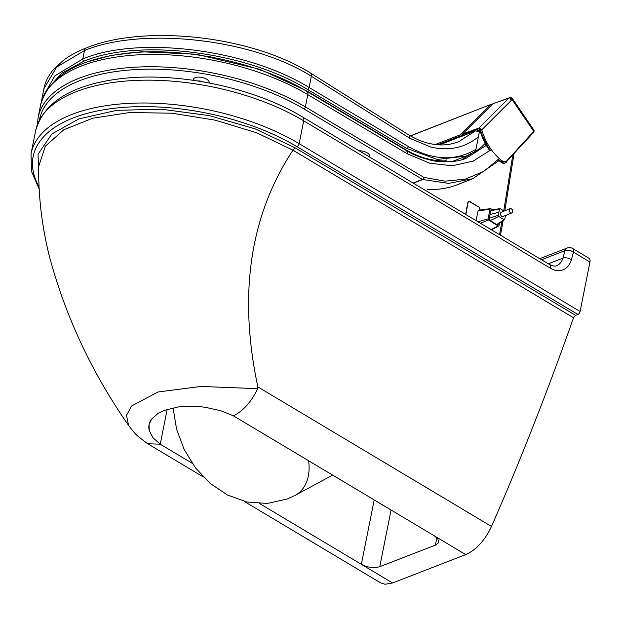<?xml version="1.0" encoding="UTF-8"?>
<svg xmlns="http://www.w3.org/2000/svg" width="621" height="621" viewBox="0 0 621 621"><rect width="100%" height="100%" fill="white"/><g stroke="black" fill="none" stroke-linecap="round" stroke-linejoin="round"><path stroke-width="0.93" d="M437.774 144.755L460.161 136.015L461.209 136.511M492.127 104.46L490.652 104.514L410.465 135.96M435.375 144.522L460.145 134.85A1.762 1.203 45.7 0 1 462.257 135.836L461.76 136.216M387.752 139.453A6.707 3.19 11.1 0 1 388.296 139.36M480.072 131.171L479.513 131.73A0.885 0.621 -111.3 0 1 479.389 131.815L475.554 151.314L466.029 156.127L475.554 151.299L475.919 149.281C455.503 161.444 432.984 160.536 408.37 146.54L309.134 87.522A1.762 0.931 120.7 0 1 307.667 89.502L406.902 148.52L437.215 159.434L466.029 156.127L452.119 161.561M84.479 50.542A5.294 3.726 68.7 0 1 86.412 47.91C142.419 24.7 249.168 34.753 310.57 73.053A5.294 2.779 -59 0 0 310.57 73.045A5.294 2.779 -59 0 1 311.354 76.22L309.134 87.522C246.995 49.113 138.429 35.576 82.826 58.941L84.479 50.542A5.294 3.726 68.7 0 1 86.412 47.91A5.294 3.726 68.7 0 1 86.498 47.879A5.294 3.726 68.7 0 0 86.412 47.91C77.516 51.372 69.87 55.494 63.458 60.253L52.769 70.352C47.964 76.391 44.991 82.546 43.874 88.819L56.635 67.099L84.479 50.542C140.105 27.184 249.782 37.547 311.354 76.22L409.876 138.328L409.154 135.192C420.859 141.852 428.055 143.404 433.644 144.289C441.966 145.694 450.303 144.848 458.678 141.751L475.29 130.938L439.621 144.864M475.919 149.281L479.42 131.551L475.29 130.938M409.876 138.328L430.687 147.03C448.952 151.252 464.842 147.86 478.364 136.837M87.157 61.953L111.229 55.401L141.534 51.768L196.197 54.198L259.826 69.304L306.921 90.945L405.614 149.661C418.989 157.431 432.162 161.165 445.141 160.847L442.548 161.864M475.57 151.283A110.911 78.052 68.7 0 0 482.036 146.509L485.125 143.49M413.376 183.187L422.769 179.516L448.595 183.389L472.744 178.708L457.141 184.802C447.725 188.45 437.743 189.964 427.186 189.351M499.323 158.51L483.619 171.497L465.222 179.174L445.047 181.169L423.941 177.404L305.392 106.913L307.799 94.625L407.26 153.767L407.322 152.083L406.429 150.561M209.161 82.942L209.184 82.803A8.151 3.881 -168.9 0 0 202.415 77.524A8.151 3.881 -168.9 0 0 193.341 79.216L192.859 80.225M203.766 81.956A8.151 3.881 -168.9 0 0 197.571 80.932M369.596 157.035L369.705 156.469A8.151 3.881 -168.9 0 0 359.124 150.779M462.738 135.836A46.847 33.006 -111.6 0 1 462.474 134.796L462.234 134.943A0.885 0.885 0 0 1 462.466 134.105L462.466 134.105A0.885 0.598 -135 0 0 462.334 134.4M511.331 98.755A2.391 0.528 -32.9 0 0 511.58 98.475A2.577 1.716 45.4 0 1 511.789 98.654A1.071 0.761 70.4 0 0 511.386 98.793L510.509 99.577L511.331 98.755A2.647 1.801 -135 0 0 508.925 98.095A2.647 1.886 -109.6 0 1 509.437 97.769L492.833 103.816L462.622 134.004L479.063 127.942L481.787 129.851L480.592 130.193L478.915 128.733L462.474 134.796A0.885 0.613 -110.3 0 1 462.622 134.004A0.885 0.598 -135 0 0 462.466 134.105L492.678 103.909A0.885 0.598 -135 0 0 492.577 104.072M533.672 132.273A0.885 0.59 -137.6 0 0 533.75 131.349L512.077 99.577L481.787 129.851A45.512 32.028 68.7 0 0 502.909 161.367L506.41 161.258L533.75 131.349A2.647 0.582 -35.3 0 0 534.176 130.534L512.511 98.77A2.647 0.582 145.7 0 1 512.077 99.577A2.647 1.801 -135 0 0 511.386 98.793M476.959 130.744L478.915 130.022L480.196 131.14A45.97 32.346 68.7 0 0 486.654 145.927M498.089 159.83A46.412 32.657 68.7 0 0 501.551 162.562A5.294 3.726 68.5 0 0 504.772 163.129A5.294 3.726 68.5 0 0 504.78 163.121A5.294 3.726 68.5 0 0 505.067 162.981M504.772 163.129L501.388 162.562L502.133 162.314A5.294 3.718 68.4 0 0 505.362 162.881A5.294 3.718 68.4 0 0 505.37 162.873A5.294 3.718 68.4 0 0 506.325 162.19A0.885 0.59 -137.6 0 0 506.41 161.258M209.921 56.876A6.707 3.19 -168.9 0 0 209.386 56.255M198.223 54.477A6.707 3.19 -168.9 0 0 197.649 54.92L197.563 54.384M479.785 210.03L479.094 207.166L468.545 201.204L467.9 202.05L465.634 214.4M479.955 209.106L479.008 207.065L469.476 201.39M512.767 155.203L503.74 210.876M501.877 221.619L499.571 234.668M444.597 161.918L446.483 159.946M509.282 209.758A2.321 1.622 -111.9 0 1 510.113 208.648A2.321 1.622 -111.9 0 1 512.022 209.401A2.321 1.622 -111.9 0 1 512.667 211.846A2.321 1.622 -111.9 0 1 511.836 212.956A2.321 1.622 -111.9 0 1 509.934 212.211A2.321 1.622 -111.9 0 1 509.282 209.758M511.836 212.956L503.064 216.481A2.321 1.622 -111.9 0 1 501.155 215.735A2.321 1.622 -111.9 0 1 500.51 213.282A2.321 1.622 -111.9 0 1 501.333 212.172L510.113 208.648M505.541 215.487L504.757 219.291L503.965 219.648L498.725 216.411L498.244 215.262L499.517 209.114L500.309 208.757L504.066 211.078M504.757 219.291L496.676 224.577L490.248 220.602L498.725 216.411M490.248 220.602L489.263 218.32L490.769 210.806L500.309 208.757M490.769 210.806L491.584 209.914L499.921 208.664M504.539 219.655L497.825 224.6L496.676 224.577M499.424 223.428L498.989 225.586A0.885 0.613 -112.4 0 1 498.197 225.935L488.572 219.989A0.885 0.613 -112.4 0 1 488.075 218.848L490.031 209.091A0.885 0.613 -112.4 0 1 490.823 208.734L492.507 209.774M476.105 220.657L478.03 211.047L490.031 209.091M490.45 208.64L478.861 210.146A1.762 1.226 67.6 0 0 478.03 211.047M374.191 499.928L361.352 564.318C367.741 567.625 373.881 568.409 379.773 566.694L391.067 510.012M192.176 463.266L160.234 444.194L153.108 437.875L149.273 430.741L149.04 424.694L151.524 419.175L158.169 413.322L164.076 410.458L178.087 407.011C186.611 405.862 195.786 405.979 205.621 407.36L220.742 410.706L233.364 415.806L434.483 535.939L437.805 538.78L438.698 541.923L438.224 543.057L435.383 545.106L379.773 566.694M203.284 476.944L147.728 443.759L160.234 444.194L167.173 409.379M244.131 501.341L380.572 582.84L385.043 584.252L392.596 582.979L259.663 503.584M392.596 582.979L465.719 554.6C476.26 549.895 484.846 540.511 491.483 526.445L257.847 386.891L257.699 388.676L201.018 386.441L157.959 391.998L131.598 406.01L126.505 415.387L128.539 425.307C132.723 430.99 135.898 434.661 138.064 436.33L147.123 443.378M39.045 186.812A160.591 76.414 11.3 0 1 106.416 109.343A160.591 76.414 11.3 0 1 296.931 146.634L577.879 314.443A2.647 1.397 -59.2 0 0 580.092 311.486L589.95 262.015A6.179 3.252 -59.2 0 0 589.034 258.297L572.593 248.478A6.179 3.252 120.8 0 1 573.509 252.196A6.179 3.214 -164 0 0 565.025 250.636L562.874 258.165A17.644 12.436 -111.2 0 1 556.695 265.625C555.616 266.549 553.179 266.145 549.375 264.422L302.769 117.121A6.179 3.252 120.8 0 1 303.692 120.839L550.299 268.14A6.179 3.252 -59.2 0 0 549.375 264.422M577.879 314.443L575.597 315.336L295.029 147.751L292.98 150.181L573.54 317.758L575.597 315.336M573.54 317.758C546.899 393.077 519.552 462.637 491.483 526.445M128.539 425.307C91.854 372.81 65.422 316.314 49.245 255.829C41.824 225.772 38.323 195.933 38.727 166.296L45.325 146.214L63.839 129.742L92.731 118.2L129.704 112.533L171.745 113.201L215.285 120.164L256.815 132.832L292.98 150.181M292.972 150.181C249.867 215.658 238.161 294.564 257.847 386.891M164.076 410.458L178.087 407.011C186.587 405.862 195.762 405.979 205.621 407.36L220.742 410.706L233.364 415.806C243.028 411.149 251.14 402.105 257.699 388.676M460.161 136.015A0.885 0.621 68.7 0 1 460.145 134.85L490.194 104.825A1.762 1.195 45 0 1 491.537 105.05M404.962 149.281L406.902 148.52A1.762 0.931 -59.3 0 0 408.37 146.54M41.56 101.223L42.026 98.234L54.943 75.801L82.826 58.941A1.762 1.242 68.7 0 0 83.819 61.223C138.817 38.114 246.203 51.512 307.667 89.502M47.561 88.982L61.533 73.379L83.819 61.223M409.216 135.231L310.578 73.053A5.294 2.779 -59 0 0 310.516 73.014M39.511 119.69A160.901 76.616 11.1 0 1 139.795 69.381A160.901 76.616 11.1 0 1 303.925 108.892L422.474 179.384L413.128 183.04M422.769 179.516A1.762 1.242 -111.3 0 1 422.474 179.384A1.762 0.931 120.7 0 0 423.941 177.404A1.762 1.095 107.3 0 1 422.769 179.516M472.744 178.708L498.896 160.645M37.4 124.495L38.114 117.633A162.663 77.454 -168.9 0 1 139.663 66.967A162.663 77.454 -168.9 0 1 305.392 106.913A1.762 0.931 120.7 0 1 303.925 108.892M407.26 153.767L429.833 163.261L452.274 165.768L473.132 161.126L491.289 149.591M38.114 117.633L40.528 105.337A162.663 77.454 11.1 0 1 142.069 54.671A162.663 77.454 11.1 0 1 307.799 94.625A5.294 2.795 120.7 0 0 307.007 91.442L406.452 150.577M461.636 159.69L470.897 153.954M486.212 145.438L466.534 158.029C459.338 161.46 449.099 162.523 435.818 161.212C424.166 159.077 414.37 155.522 406.421 150.561M193.131 80.264L193.341 79.216M478.915 128.733A0.885 0.613 -110.3 0 1 479.063 127.942L508.925 98.095L492.833 103.816A0.885 0.598 -135 0 0 492.678 103.909L493.33 103.49M477.852 130.93L479.272 130.402M498.958 160.692L501.357 162.314M534.176 130.526L533.819 132.172L505.354 162.881M480.188 131.085A46.412 32.657 68.7 0 0 489.884 150.818M480.592 130.193A46.396 32.649 68.7 0 0 490.357 150.414M498.484 159.411A46.396 32.649 68.7 0 0 502.133 162.314A0.885 0.427 -54.4 0 0 502.909 161.367M478.915 130.022L479.451 130.34M209.844 56.86A6.707 3.19 -168.9 0 0 209.269 56.232M198.316 54.493A6.707 3.19 -168.9 0 0 197.703 54.927M469.476 201.445L468.141 202.081L465.859 214.532M468.521 201.212L479.07 207.065L479.854 210.022L479.971 209.23M489.263 218.32L498.244 215.262M490.016 214.563L498.88 212.188M498.197 225.935L491.087 229.607M480.46 223.257L488.572 219.989M478.023 221.798L488.075 218.848M308.606 460.751A44.999 31.811 61.6 0 1 295.293 495.294L332.615 475.096M436.858 537.716L435.383 545.106M160.234 444.194L153.108 437.875L149.273 430.741C148.209 426.534 148.962 422.684 151.524 419.175M434.483 535.939L465.719 554.6M295.029 147.751L255.161 128.865L209.238 115.607L161.615 109.218L116.779 110.336L78.968 118.859L51.877 133.981L38.044 154.233L38.743 177.707M296.931 146.634A2.647 1.397 -59.2 0 0 299.136 143.668A163.238 77.679 -168.7 0 0 133.003 103.187A163.238 77.679 -168.7 0 0 31.05 153.682L35.599 130.845A163.238 77.679 11.3 0 1 137.552 80.35A163.238 77.679 11.3 0 1 303.692 120.839L299.136 143.668L580.092 311.486M550.299 268.14A23.823 16.783 68.8 0 0 571.359 259.725A6.179 3.214 -164 0 0 562.874 258.165L548.343 263.801M571.359 259.725L573.509 252.196L589.95 262.015M572.593 248.478A6.179 6.179 0 0 0 567.19 248.02A6.179 4.355 68.8 0 0 565.025 250.636L541.551 259.741M490.66 104.514L410.334 135.883M210.457 56.969L210.659 56.48M42.026 98.227L43.897 88.687M499.028 160.622L472.721 178.716M470.415 154.194L461.582 159.706M40.528 105.337C48.205 77.454 75.444 60.291 122.228 53.856C179.904 45.783 257.917 61.642 307.007 91.442M512.511 98.77A2.647 2.647 0 0 0 509.445 97.769M477.883 130.938L479.373 130.394L480.064 131.155L489.783 150.903M505.37 162.873L504.78 163.121M462.521 136.053L462.234 134.943M500.518 235.235L503.088 220.734M504.811 210.775L513.994 153.861M491.576 229.894L498.725 225.982M295.293 495.294L287.422 498.942L267.418 503.437L246.941 502.001L227.503 495.053L210.146 483.402L195.537 467.923L184.189 449.519L176.574 429.158L173.073 407.865M39.17 189.157L31.438 171.217L31.05 153.682M35.599 130.845C43.571 102.566 71.011 85.302 117.928 79.053C175.681 71.128 253.632 87.173 302.769 117.121M567.19 248.02L539.75 258.67"/></g></svg>
